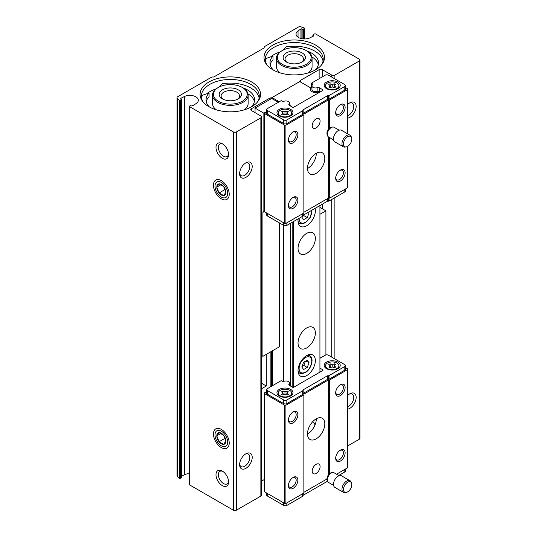 <?xml version="1.0" encoding="UTF-8"?>
<svg xmlns="http://www.w3.org/2000/svg" width="537" height="537" viewBox="0 0 537 537"><rect width="100%" height="100%" fill="white"/><g stroke="black" fill="none" stroke-linecap="round" stroke-linejoin="round"><path stroke-width="0.81" d="M347.64 445.958L359.293 439.232A2.229 1.289 0 0 0 359.944 438.32L359.944 60.084A2.229 1.289 0 0 0 359.293 59.171L315.675 33.985A0.893 0.517 0 0 0 314.413 33.985L313.152 34.717A0.893 0.517 0 0 0 312.89 35.08A0.893 0.517 0 0 0 313.152 35.442L313.386 35.576A0.671 0.383 0 0 1 313.386 36.127L313.386 35.576M261.519 481.132L264.493 479.42M189.427 473.627A8.464 4.887 0 0 0 184.359 474.789L184.359 96.546A8.464 4.887 0 0 1 193.394 95.834A8.464 4.887 0 0 1 198.307 100.271A8.464 4.887 0 0 1 196.294 103.433L193.387 105.406A0.671 0.383 0 0 1 192.441 105.406L192.206 105.272A0.893 0.517 0 0 0 190.944 105.272L189.689 105.997A0.893 0.517 0 0 0 189.427 106.36L189.427 484.602A0.893 0.517 0 0 0 189.689 484.965L233.306 510.15A2.229 1.289 0 0 0 236.461 510.15L260.868 496.06A2.229 1.289 0 0 0 261.519 495.148L261.519 116.905A2.229 1.289 0 0 0 260.868 115.999L251.417 110.541L251.417 108.722A2.229 1.289 0 0 0 250.766 109.635A2.229 1.289 0 0 0 251.417 110.541M184.359 474.789L181.446 476.218M304.197 38.959L304.197 28.609A0.893 0.517 0 0 0 304.459 28.246A0.893 0.517 0 0 0 304.392 28.045A40.087 23.145 0 0 0 301.002 26.85A2.229 1.289 0 0 0 298.364 27.072L264.177 46.806L264.177 47.9L213.78 76.992L211.893 76.992L177.707 96.734A2.229 1.289 0 0 0 177.056 97.64L177.056 475.883A2.229 1.289 0 0 0 177.324 476.494A40.087 23.145 0 0 0 179.392 478.454A0.893 0.517 0 0 0 180.372 478.339L181.184 477.87A0.893 0.517 0 0 0 181.446 477.507L181.446 99.271A0.893 0.517 0 0 0 181.184 98.909L180.949 98.224A0.671 0.383 0 0 0 180.949 98.768M272.87 69.79A30.24 17.459 0 0 0 321.858 64.574A30.24 17.459 0 0 0 294.256 39.986A30.24 17.459 0 0 0 266.654 64.574A30.24 17.459 0 0 0 272.87 69.79M208.933 106.702A30.24 17.459 0 0 0 257.921 101.486A30.24 17.459 0 0 0 230.319 76.898A30.24 17.459 0 0 0 202.711 101.486A30.24 17.459 0 0 0 208.933 106.702M304.197 28.609L303.392 29.079A0.893 0.517 0 0 1 302.13 29.079L301.895 28.944A0.671 0.383 0 0 0 300.948 28.944L298.042 30.911A8.464 4.887 0 0 0 296.028 34.079A8.464 4.887 0 0 0 300.942 38.516A8.464 4.887 0 0 0 309.977 37.798L313.386 36.127M177.056 97.64A2.229 1.289 0 0 0 177.324 98.258A40.087 23.145 0 0 0 179.392 100.211A0.893 0.517 0 0 0 180.372 100.104L181.184 99.634A0.893 0.517 0 0 0 181.446 99.271M184.359 96.546L180.949 98.224M189.427 106.36A0.893 0.517 0 0 0 189.689 106.722L233.306 131.907A2.229 1.289 0 0 0 236.461 131.907L260.868 117.818A2.229 1.289 0 0 0 261.519 116.905M251.417 108.722L270.158 97.909L271.42 97.909L300.398 81.174L300.398 80.449L319.139 69.629A2.229 1.289 0 0 1 322.287 69.629L331.738 75.086A2.229 1.289 0 0 0 334.887 75.086L359.293 60.99A2.229 1.289 0 0 0 359.944 60.084M179.392 478.454L179.392 100.211M221.338 447.596A11.136 6.431 -120 0 0 229.212 443.052A11.136 6.431 -120 0 0 221.338 429.412A11.136 6.431 -120 0 0 213.464 433.956A11.136 6.431 -120 0 0 221.338 447.596M221.338 198.831A11.136 6.431 -120 0 0 229.212 194.287A11.136 6.431 -120 0 0 221.338 180.647A11.136 6.431 -120 0 0 213.464 185.191A11.136 6.431 -120 0 0 221.338 198.831M222.284 158.281A8.907 5.142 -120 0 0 228.587 154.643A8.907 5.142 -120 0 0 222.284 143.728A8.907 5.142 -120 0 0 215.988 147.366A8.907 5.142 -120 0 0 222.284 158.281M222.284 485.602A8.907 5.142 -120 0 0 228.587 481.964A8.907 5.142 -120 0 0 222.284 471.056A8.907 5.142 -120 0 0 215.988 474.688A8.907 5.142 -120 0 0 222.284 485.602M245.906 177.371A8.907 5.142 -60 0 1 239.609 173.733A8.907 5.142 -60 0 1 245.906 162.825A8.907 5.142 -60 0 1 252.209 166.463A8.907 5.142 -60 0 1 245.906 177.371M245.906 468.324A8.907 5.142 -60 0 1 239.609 464.686A8.907 5.142 -60 0 1 245.906 453.778A8.907 5.142 -60 0 1 252.209 457.417A8.907 5.142 -60 0 1 245.906 468.324M266.305 354.353L266.305 385.996L261.519 383.237M261.519 388.754L266.305 385.996M270.158 387.043L270.158 352.124M270.158 99.358L270.158 97.909M271.42 386.311L271.42 351.399M271.42 98.633L271.42 97.909M311.138 88.142L300.398 81.939L299.136 81.939L272.682 97.217L272.682 97.942L279.26 101.741M300.398 81.939L300.398 81.174M347.64 104.547A8.907 5.142 -60 0 1 349.849 102.815A8.907 5.142 -60 0 1 356.145 106.454A8.907 5.142 -60 0 1 349.849 117.361A8.907 5.142 -60 0 1 347.64 118.174M347.64 395.501A8.907 5.142 -60 0 1 349.849 393.769A8.907 5.142 -60 0 1 356.145 397.407A8.907 5.142 -60 0 1 349.849 408.315A8.907 5.142 -60 0 1 347.64 409.127M311.95 87.524A4.987 2.88 0 0 0 310.48 89.565L310.48 89.605A4.987 2.88 0 0 0 312.984 92.102A4.987 2.88 0 0 0 317.985 92.089L318.951 92.653M319.924 205.557L319.924 372.128M306.694 375.585A12.25 7.075 -60 0 1 300.572 376.189A12.25 7.075 -60 0 1 300.572 362.045A12.25 7.075 -60 0 1 312.823 354.977A12.25 7.075 -60 0 1 314.695 364.791A12.25 7.075 -60 0 1 306.694 375.585M315.071 208.363A12.25 7.075 -60 0 1 306.694 225.741A12.25 7.075 -60 0 1 300.572 226.352A12.25 7.075 -60 0 1 298.176 218.841M315.018 424.935A12.25 7.075 120 0 0 312.823 421.894A12.25 7.075 120 0 0 312.608 421.78M306.694 327.939A12.25 7.075 120 0 0 298.693 338.733A12.25 7.075 120 0 0 300.572 348.553A12.25 7.075 120 0 0 312.823 341.478A12.25 7.075 120 0 0 312.823 327.335A12.25 7.075 120 0 0 306.694 327.939M306.694 233.38A12.25 7.075 120 0 0 298.693 244.174A12.25 7.075 120 0 0 300.572 253.988A12.25 7.075 120 0 0 312.823 246.919A12.25 7.075 120 0 0 312.823 232.776A12.25 7.075 120 0 0 306.694 233.38M293.471 221.559L293.471 387.338M292.209 222.284L292.209 387.043M290.262 223.412L290.262 385.922M283.442 225.231L283.442 381.344M272.682 97.942L272.682 98.996M272.682 350.674L272.682 385.586M300.948 38.516L300.948 28.944M222.915 471.452A7.223 4.168 -120 0 0 219.868 471.385A7.223 4.168 -120 0 0 218.76 477.171A7.223 4.168 -120 0 0 223.479 483.535A7.223 4.168 -120 0 0 227.091 483.891A7.223 4.168 -120 0 0 228.554 481.219M222.915 144.131A7.223 4.168 -120 0 0 219.868 144.064A7.223 4.168 -120 0 0 218.76 149.85A7.223 4.168 -120 0 0 223.479 156.213A7.223 4.168 -120 0 0 227.091 156.569A7.223 4.168 -120 0 0 228.554 153.897M245.281 454.174A7.223 4.168 -60 0 1 248.322 454.107A7.223 4.168 -60 0 1 249.43 459.894A7.223 4.168 -60 0 1 244.711 466.257A7.223 4.168 -60 0 1 241.106 466.613A7.223 4.168 -60 0 1 239.643 463.948M245.281 163.221A7.223 4.168 -60 0 1 248.322 163.154A7.223 4.168 -60 0 1 249.43 168.94A7.223 4.168 -60 0 1 244.711 175.304A7.223 4.168 -60 0 1 241.106 175.659A7.223 4.168 -60 0 1 239.643 172.988M349.218 394.171A7.223 4.168 -60 0 1 352.265 394.104A7.223 4.168 -60 0 1 353.373 399.884A7.223 4.168 -60 0 1 348.654 406.247A7.223 4.168 -60 0 1 347.64 406.717M349.218 103.211A7.223 4.168 -60 0 1 352.265 103.144A7.223 4.168 -60 0 1 353.373 108.93A7.223 4.168 -60 0 1 348.654 115.294A7.223 4.168 -60 0 1 347.64 115.764M307.258 217.599L303.788 215.599L301.801 217.116L303.62 219.7L307.258 217.599L309.07 212.914L308.527 212.135M303.62 369.543L307.258 367.442L309.07 362.757L307.258 360.166L303.62 362.267L301.801 366.952L303.62 369.543M308.131 212.37L309.07 212.914M303.788 215.599L304.157 214.666M301.982 366.489L303.788 365.442L307.258 367.442M305.922 360.938L309.07 362.757M303.788 365.442L305.425 361.226M218.351 101.271A16.929 9.773 0 0 0 242.288 101.271A16.929 9.773 0 0 0 242.288 87.45A16.929 9.773 0 0 0 218.351 87.45A16.929 9.773 0 0 0 218.351 101.271M218.351 87.45L217.72 87.813A17.815 10.284 0 0 0 212.498 95.089A17.815 10.284 0 0 0 217.72 102.359A17.815 10.284 0 0 0 237.132 104.587A17.815 10.284 0 0 0 248.134 95.089A17.815 10.284 0 0 0 242.919 87.813L242.288 87.45M257.297 102.245A28.951 16.714 0 0 0 259.27 96.177A28.951 16.714 0 0 0 230.319 79.463A28.951 16.714 0 0 0 201.362 96.177A28.951 16.714 0 0 0 203.335 102.245M216.096 88.894A28.951 16.714 0 0 0 206.624 93.847M206.248 101.634A24.279 14.016 0 0 1 209.081 96.66L209.081 93.029L202.476 95.23A28.951 16.714 0 0 0 201.536 97.996M259.096 97.996A28.951 16.714 0 0 0 222.372 83.738L219.042 87.075M209.081 93.029A24.279 14.016 0 0 0 206.04 99.815A24.279 14.016 0 0 0 209.49 107.017M251.141 107.017A24.279 14.016 0 0 0 254.592 99.815A24.279 14.016 0 0 0 243.006 87.867M254.39 101.634A24.279 14.016 0 0 0 248.007 93.854M244.275 109.85A17.815 10.284 0 0 0 248.134 103.453L248.134 95.089M212.498 95.089L212.498 103.453A17.815 10.284 0 0 0 216.364 109.85M222.446 98.909A11.136 6.431 0 0 0 238.193 98.909A11.136 6.431 0 0 0 238.193 89.813A11.136 6.431 0 0 0 222.446 89.813A11.136 6.431 0 0 0 222.446 98.909L222.446 98.909M282.287 64.353A16.929 9.773 0 0 0 306.224 64.353A16.929 9.773 0 0 0 306.224 50.538A16.929 9.773 0 0 0 282.287 50.538A16.929 9.773 0 0 0 282.287 64.353M282.287 50.538L281.656 50.901A17.815 10.284 0 0 0 276.441 58.171A17.815 10.284 0 0 0 281.656 65.447A17.815 10.284 0 0 0 301.076 67.675A17.815 10.284 0 0 0 312.071 58.171A17.815 10.284 0 0 0 306.855 50.901L306.224 50.538M321.233 65.333A28.951 16.714 0 0 0 323.207 59.265A28.951 16.714 0 0 0 294.256 42.551A28.951 16.714 0 0 0 265.305 59.265A28.951 16.714 0 0 0 267.278 65.333M280.032 51.975A28.951 16.714 0 0 0 270.561 56.929M270.185 64.722A24.279 14.016 0 0 1 273.018 59.748L273.018 56.11L266.412 58.311A28.951 16.714 0 0 0 265.473 61.084M323.039 61.084A28.951 16.714 0 0 0 286.308 46.826L282.979 50.156M273.018 56.11A24.279 14.016 0 0 0 269.977 62.903A24.279 14.016 0 0 0 273.434 70.105M315.078 70.105A24.279 14.016 0 0 0 318.528 62.903A24.279 14.016 0 0 0 306.949 50.955M318.327 64.722A24.279 14.016 0 0 0 311.943 56.935M308.211 72.931A17.815 10.284 0 0 0 312.071 66.534L312.071 58.171M276.441 58.171L276.441 66.534A17.815 10.284 0 0 0 280.301 72.931M286.382 61.99A11.136 6.431 0 0 0 302.13 61.99A11.136 6.431 0 0 0 302.13 52.901A11.136 6.431 0 0 0 286.382 52.901A11.136 6.431 0 0 0 286.382 61.99L286.382 61.99M237.441 99.298A9.21 5.316 0 0 0 239.522 95.935A9.21 5.316 0 0 0 230.319 90.619A9.21 5.316 0 0 0 221.11 95.935A9.21 5.316 0 0 0 223.191 99.298M301.385 62.386A9.21 5.316 0 0 0 303.459 59.023A9.21 5.316 0 0 0 294.256 53.707A9.21 5.316 0 0 0 285.046 59.023A9.21 5.316 0 0 0 287.127 62.386M284.65 125.181L284.65 223.379L264.493 211.739L264.493 113.542L284.65 125.181L285.906 125.181L303.861 114.817L303.861 114.092L328.429 99.909L329.691 99.909L347.64 89.538L347.64 88.813L345.459 87.551M311.104 88.122L311.42 86.45M311.104 86.632L311.42 83.175L311.937 83.47L311.937 87.108A2.229 1.289 0 0 1 311.95 87.122M311.937 83.47A2.229 1.289 0 0 1 312.588 84.383A2.229 1.289 0 0 1 312.339 84.967A3.564 2.054 0 0 0 311.95 85.907A3.564 2.054 0 0 0 317.139 87.732A2.229 1.289 0 0 1 319.723 87.974L322.757 89.719L322.757 90.451L293.779 107.178A0.893 0.517 0 0 1 292.524 107.178L289.49 105.427A2.229 1.289 0 0 1 288.839 104.52A2.229 1.289 0 0 1 289.081 103.936A3.564 2.054 0 0 0 289.47 102.997A3.564 2.054 0 0 0 284.288 101.164A2.229 1.289 0 0 1 281.697 100.929L281.187 100.634L267.325 108.635A2.229 1.289 0 0 0 266.674 109.541A2.229 1.289 0 0 0 267.325 110.454L283.704 119.905A2.229 1.289 0 0 0 286.852 119.905L302.653 110.783A0.893 0.517 0 0 0 302.915 110.421L302.915 110.119A0.893 0.517 0 0 1 303.177 109.756L327.221 95.875A0.893 0.517 0 0 1 327.852 95.72L327.852 99.358L328.375 99.358A0.893 0.517 0 0 0 329.006 99.211L344.808 90.088A2.229 1.289 0 0 0 345.459 89.176L345.459 85.537A2.229 1.289 0 0 0 344.808 84.631L328.429 75.173A2.229 1.289 0 0 0 325.281 75.173L311.42 83.175M327.852 99.358A0.893 0.517 0 0 0 327.221 99.513L303.177 113.394A0.893 0.517 0 0 0 302.915 113.757L302.915 114.059A0.893 0.517 0 0 1 302.653 114.421L286.852 123.544A2.229 1.289 0 0 1 283.704 123.544L267.325 114.092A2.229 1.289 0 0 1 266.674 113.179L266.674 109.541M264.493 113.542L266.674 112.287M302.915 215.592A0.893 0.517 0 0 1 303.177 215.23L327.221 201.341A0.893 0.517 0 0 1 327.852 201.194L328.375 201.194A0.893 0.517 0 0 0 329.006 201.046L344.808 191.917A2.229 1.289 0 0 0 345.459 191.011L345.459 188.997M266.674 213.001L266.674 215.015A2.229 1.289 0 0 0 267.325 215.921L283.704 225.379A2.229 1.289 0 0 0 286.852 225.379L302.653 216.257A0.893 0.517 0 0 0 302.915 215.894L302.915 213.558M327.852 95.72L328.375 95.72A0.893 0.517 0 0 0 329.006 95.573L344.808 86.45A2.229 1.289 0 0 0 345.459 85.537M302.915 110.421L302.915 114.059M290.906 106.245A4.987 2.88 0 0 0 289.47 104.561M310.48 89.565A4.987 2.88 0 0 0 313.769 92.277A4.987 2.88 0 0 0 319.293 91.418A2.229 1.289 0 0 0 317.139 91.371A3.564 2.054 0 0 1 311.95 89.538L311.95 85.907M340.398 115.542A6.679 3.86 -60 0 1 335.672 112.817A6.679 3.86 -60 0 1 340.398 104.634A6.679 3.86 -60 0 1 345.123 107.36A6.679 3.86 -60 0 1 340.398 115.542M340.398 181.009A6.679 3.86 -60 0 1 335.672 178.284A6.679 3.86 -60 0 1 340.398 170.101A6.679 3.86 -60 0 1 345.123 172.827A6.679 3.86 -60 0 1 340.398 181.009M303.861 212.29L328.429 198.099L329.691 198.099L347.64 187.735L347.64 146.373A5.907 3.41 -60 0 1 346.15 146.916A5.907 3.41 -60 0 1 344.687 139.842A5.907 3.41 -60 0 1 351.547 137.573A5.907 3.41 -60 0 1 347.64 146.373M347.64 133.834L347.64 89.538M329.691 198.099L329.691 137.613M329.691 128.061L329.691 99.909M293.155 142.822A6.679 3.86 -60 0 1 288.429 140.097A6.679 3.86 -60 0 1 293.155 131.907A6.679 3.86 -60 0 1 297.874 134.639A6.679 3.86 -60 0 1 293.155 142.822M293.155 208.289A6.679 3.86 -60 0 1 288.429 205.557A6.679 3.86 -60 0 1 293.155 197.374A6.679 3.86 -60 0 1 297.874 200.1A6.679 3.86 -60 0 1 293.155 208.289M284.65 223.379L285.906 223.379L285.906 125.181M285.906 223.379L303.861 213.014L303.861 114.817M319.34 92.424L319.34 91.431M316.3 153.28A12.25 7.075 -60 0 1 307.641 168.464A12.25 7.075 -60 0 1 307.486 168.551M316.145 118.818A5.565 3.215 120 0 0 312.507 123.725A5.565 3.215 120 0 0 313.36 128.189A5.565 3.215 120 0 0 316.145 127.907A5.565 3.215 120 0 0 319.784 123.007A5.565 3.215 120 0 0 318.931 118.543A5.565 3.215 120 0 0 316.145 118.818M316.145 153.367A12.25 7.075 120 0 0 308.144 164.161A12.25 7.075 120 0 0 310.024 173.981A12.25 7.075 120 0 0 316.145 173.37A12.25 7.075 120 0 0 324.147 162.577A12.25 7.075 120 0 0 322.267 152.763A12.25 7.075 120 0 0 316.145 153.367M328.429 198.099L328.429 136.881M328.429 129.383L328.429 99.909M319.723 87.974L319.723 91.605A2.229 1.289 0 0 0 319.293 91.418M322.757 90.451A0.893 0.517 0 0 0 323.019 90.088A0.893 0.517 0 0 0 322.757 89.719M326.536 88.632A8.015 4.632 0 0 0 337.88 88.632A8.015 4.632 0 0 0 337.88 82.087A8.015 4.632 0 0 0 326.536 82.087A8.015 4.632 0 0 0 326.536 88.632L326.536 88.632M279.294 115.905A8.015 4.632 0 0 0 290.631 115.905A8.015 4.632 0 0 0 290.631 109.36A8.015 4.632 0 0 0 279.294 109.36A8.015 4.632 0 0 0 279.294 115.905L279.294 115.905M280.24 115.764A6.679 3.86 0 0 0 287.523 116.596A6.679 3.86 0 0 0 291.645 113.032A6.679 3.86 0 0 0 284.966 109.179A6.679 3.86 0 0 0 278.28 113.032A6.679 3.86 0 0 0 280.24 115.764M286.859 113.032L288.389 111.83A4.007 2.316 0 0 0 287.047 111.058L284.966 111.938L282.878 111.058A4.007 2.316 0 0 0 281.542 111.83L283.066 113.032L281.542 114.24A4.007 2.316 0 0 0 282.878 115.012L284.966 114.126L287.047 115.012A4.007 2.316 0 0 0 288.389 114.24L286.859 113.032L286.859 114.931M290.114 116.18A6.679 3.86 0 0 0 291.645 113.723L291.645 113.032M278.28 113.032L278.28 113.723A6.679 3.86 0 0 0 279.811 116.18M327.483 88.484A6.679 3.86 0 0 0 334.766 89.323A6.679 3.86 0 0 0 338.887 85.759A6.679 3.86 0 0 0 332.208 81.899A6.679 3.86 0 0 0 325.529 85.759A6.679 3.86 0 0 0 327.483 88.484M334.101 85.759L335.632 84.557A4.007 2.316 0 0 0 334.296 83.779L332.208 84.665L330.121 83.779A4.007 2.316 0 0 0 328.785 84.557L330.315 85.759L328.785 86.96A4.007 2.316 0 0 0 330.121 87.732L332.208 86.853L334.296 87.732A4.007 2.316 0 0 0 335.632 86.96L334.101 85.759L334.101 87.652M337.364 88.907A6.679 3.86 0 0 0 338.887 86.45L338.887 85.759M325.529 85.759L325.529 86.45A6.679 3.86 0 0 0 327.053 88.907M287.047 112.884L287.047 111.058M284.966 114.126L284.966 111.938M286.859 114.596L286.463 114.764M282.878 112.884L282.878 111.058M283.469 114.764L283.066 114.596M283.066 114.931L283.066 113.032M334.296 85.611L334.296 83.779M332.208 86.853L332.208 84.665M334.101 87.316L333.705 87.484M330.121 85.611L330.121 83.779M330.711 87.484L330.315 87.316M330.315 87.652L330.315 85.759M292.705 197.656A5.477 3.162 -60 0 1 295.041 197.596A5.477 3.162 -60 0 1 295.88 201.986A5.477 3.162 -60 0 1 292.303 206.812A5.477 3.162 -60 0 1 289.564 207.081A5.477 3.162 -60 0 1 288.45 205.027M292.705 132.196A5.477 3.162 -60 0 1 295.041 132.129A5.477 3.162 -60 0 1 295.88 136.519A5.477 3.162 -60 0 1 292.303 141.345A5.477 3.162 -60 0 1 289.564 141.614A5.477 3.162 -60 0 1 288.45 139.566M339.948 170.383A5.477 3.162 -60 0 1 342.284 170.316A5.477 3.162 -60 0 1 343.123 174.706A5.477 3.162 -60 0 1 339.545 179.533A5.477 3.162 -60 0 1 336.806 179.808A5.477 3.162 -60 0 1 335.692 177.754M339.948 104.916A5.477 3.162 -60 0 1 342.284 104.856A5.477 3.162 -60 0 1 343.123 109.246A5.477 3.162 -60 0 1 339.545 114.066A5.477 3.162 -60 0 1 336.806 114.341A5.477 3.162 -60 0 1 335.692 112.287M278.347 102.272L271.735 98.452L255.041 108.091L255.041 112.636M261.519 355.501L262.915 356.306L262.915 212.377A1.336 0.772 -120 0 1 263.19 211.766L263.586 211.538A1.336 0.772 -120 0 0 263.862 210.927L263.862 113.179L255.041 108.091M263.862 113.179L266.674 111.555M262.915 356.306L279.609 346.674L279.609 223.016M263.19 211.766L264.493 211.014M346.15 146.916L345.009 147.071A6.679 3.86 -60 0 1 343.358 146.789A6.679 3.86 -60 0 1 343.358 139.076A6.679 3.86 -60 0 1 350.037 135.217A6.679 3.86 -60 0 1 351.111 136.505L351.547 137.573M343.358 146.789L334.853 141.882A6.679 3.86 -60 0 1 334.853 134.163A6.679 3.86 -60 0 1 341.532 130.303L350.037 135.217M333.564 139.848L328.476 136.915A5.565 3.215 -60 0 1 327.583 135.841A5.565 3.215 -60 0 1 328.476 130.484A5.565 3.215 -60 0 1 332.665 127.034A5.565 3.215 -60 0 1 334.048 127.269L339.129 130.202M327.583 135.841L327.147 134.774A4.799 2.772 -60 0 1 327.919 130.162A4.799 2.772 -60 0 1 331.53 127.188L332.665 127.034M345.459 367.597L347.64 368.859L347.64 369.584L329.691 379.948L328.429 379.948L303.861 394.131L303.861 394.863L285.906 405.227L284.65 405.227L264.493 393.587L264.493 392.862L266.674 391.601M303.861 394.863L303.861 493.06L285.906 503.424L284.65 503.424L264.493 491.785L264.493 393.587M347.64 369.584L347.64 467.781L336.518 474.205M326.926 479.011L303.861 492.328M302.915 390.164A0.893 0.517 180 0 1 303.177 389.802L327.221 375.92L327.221 379.552L303.177 393.433A0.893 0.517 180 0 0 302.915 393.802L302.915 390.466A0.893 0.517 180 0 1 302.653 390.829L286.852 399.951A2.229 1.289 180 0 1 283.704 399.951L267.325 390.493A2.229 1.289 180 0 1 266.674 389.587A2.229 1.289 180 0 1 267.325 388.674L281.187 380.679L281.697 380.975A2.229 1.289 180 0 0 284.288 381.21A3.564 2.054 180 0 1 289.47 383.042A3.564 2.054 180 0 1 289.081 383.975L289.081 385.15M302.915 390.466L302.915 394.104A0.893 0.517 180 0 1 302.653 394.467L286.852 403.589A2.229 1.289 180 0 1 283.704 403.589L267.325 394.131A2.229 1.289 180 0 1 266.674 393.225L266.674 389.587M319.924 358.307L325.281 355.219A2.229 1.289 180 0 1 328.429 355.219L344.808 364.677A2.229 1.289 180 0 1 345.459 365.583A2.229 1.289 180 0 1 344.808 366.489L329.006 375.618A0.893 0.517 180 0 1 328.375 375.766L327.852 375.766L327.852 379.404L328.375 379.404A0.893 0.517 180 0 0 329.006 379.25L344.808 370.127A2.229 1.289 180 0 0 345.459 369.221L345.459 365.583M290.631 389.406A8.015 4.632 180 0 1 290.631 395.95A8.015 4.632 180 0 1 279.294 395.95A8.015 4.632 180 0 1 279.294 389.406A8.015 4.632 180 0 1 290.631 389.406M337.88 362.126A8.015 4.632 180 0 1 337.88 368.677A8.015 4.632 180 0 1 326.536 368.677A8.015 4.632 180 0 1 326.536 362.126A8.015 4.632 180 0 1 337.88 362.126M327.221 375.92A0.893 0.517 180 0 1 327.852 375.766M289.47 383.042L289.47 385.459L292.524 387.224A0.893 0.517 180 0 0 293.779 387.224L322.757 370.49A0.893 0.517 180 0 0 323.019 370.127A0.893 0.517 180 0 0 322.757 369.765L319.924 368.127M289.49 385.472A2.229 1.289 180 0 1 288.839 384.559A2.229 1.289 180 0 1 289.081 383.975M289.47 384.606A4.987 2.88 180 0 1 290.262 385.197M302.915 493.604L302.915 495.933A0.893 0.517 180 0 1 302.653 496.295L286.852 505.424A2.229 1.289 180 0 1 283.704 505.424L267.325 495.966A2.229 1.289 180 0 1 266.674 495.06L266.674 493.047M345.459 469.043L345.459 471.056A2.229 1.289 180 0 1 344.808 471.963L338.719 475.473M293.155 477.42A6.679 3.86 -60 0 1 297.874 480.145A6.679 3.86 -60 0 1 293.155 488.328A6.679 3.86 -60 0 1 288.429 485.602A6.679 3.86 -60 0 1 293.155 477.42L293.155 477.42M293.155 411.953A6.679 3.86 -60 0 1 297.874 414.678A6.679 3.86 -60 0 1 293.155 422.867A6.679 3.86 -60 0 1 288.429 420.135A6.679 3.86 -60 0 1 293.155 411.953L293.155 411.953M285.906 405.227L285.906 503.424M284.65 405.227L284.65 503.424M340.398 450.14A6.679 3.86 -60 0 1 345.123 452.872A6.679 3.86 -60 0 1 340.398 461.055A6.679 3.86 -60 0 1 335.672 458.323A6.679 3.86 -60 0 1 340.398 450.14L340.398 450.14M340.398 384.68A6.679 3.86 -60 0 1 345.123 387.405A6.679 3.86 -60 0 1 340.398 395.588A6.679 3.86 -60 0 1 335.672 392.862A6.679 3.86 -60 0 1 340.398 384.68L340.398 384.68M329.691 379.948L329.691 473.567M327.221 379.552A0.893 0.517 180 0 1 327.852 379.404M316.3 418.773A12.25 7.075 -60 0 1 307.486 434.044M328.429 379.948L328.429 474.896M316.145 473.419A5.565 3.215 120 0 0 319.784 468.512A5.565 3.215 120 0 0 318.931 464.049A5.565 3.215 120 0 0 316.145 464.324A5.565 3.215 120 0 0 312.507 469.231A5.565 3.215 120 0 0 313.36 473.694A5.565 3.215 120 0 0 316.145 473.419M316.145 438.87A12.25 7.075 120 0 0 324.147 428.07A12.25 7.075 120 0 0 322.267 418.256A12.25 7.075 120 0 0 316.145 418.867A12.25 7.075 120 0 0 308.144 429.66A12.25 7.075 120 0 0 310.024 439.474A12.25 7.075 120 0 0 316.145 438.87M302.915 495.631A0.893 0.517 180 0 1 303.177 495.268L327.221 481.387A0.893 0.517 180 0 1 327.557 481.266M338.887 365.804A6.679 3.86 180 0 1 332.208 369.657A6.679 3.86 180 0 1 325.529 365.804A6.679 3.86 180 0 1 329.651 362.24A6.679 3.86 180 0 1 336.934 363.072A6.679 3.86 180 0 1 338.887 365.804L338.887 366.489A6.679 3.86 180 0 1 337.364 368.946M327.053 368.946A6.679 3.86 180 0 1 325.529 366.489L325.529 365.804M335.632 364.596A4.007 2.316 0 0 0 334.296 363.824L332.208 364.71L330.121 363.824A4.007 2.316 0 0 0 328.785 364.596L330.315 365.804L328.785 367.006A4.007 2.316 0 0 0 330.121 367.778L332.208 366.892L334.296 367.778A4.007 2.316 0 0 0 335.632 367.006L334.101 365.804L335.632 364.596M291.645 393.077A6.679 3.86 180 0 1 284.966 396.937A6.679 3.86 180 0 1 278.28 393.077A6.679 3.86 180 0 1 282.408 389.513A6.679 3.86 180 0 1 289.685 390.352A6.679 3.86 180 0 1 291.645 393.077L291.645 393.769A6.679 3.86 180 0 1 290.114 396.225M279.811 396.225A6.679 3.86 180 0 1 278.28 393.769L278.28 393.077M288.389 391.876A4.007 2.316 0 0 0 287.047 391.104L284.966 391.983L282.878 391.104A4.007 2.316 0 0 0 281.542 391.876L283.066 393.077L281.542 394.279A4.007 2.316 0 0 0 282.878 395.057L284.966 394.171L287.047 395.057A4.007 2.316 0 0 0 288.389 394.279L286.859 393.077L288.389 391.876M330.315 367.697L330.315 365.804M334.101 367.697L334.101 365.804M334.296 365.65L334.296 363.824M332.208 366.892L332.208 364.71M334.101 367.362L333.705 367.53M330.121 365.65L330.121 363.824M330.711 367.53L330.315 367.362M283.066 394.977L283.066 393.077M286.859 394.977L286.859 393.077M287.047 392.93L287.047 391.104M284.966 394.171L284.966 391.983M286.859 394.635L286.463 394.802M282.878 392.93L282.878 391.104M283.469 394.802L283.066 394.635M339.948 384.962A5.477 3.162 -60 0 1 342.284 384.895A5.477 3.162 -60 0 1 342.284 391.218A5.477 3.162 -60 0 1 336.806 394.386A5.477 3.162 -60 0 1 335.692 392.332M339.948 450.422A5.477 3.162 -60 0 1 342.284 450.362A5.477 3.162 -60 0 1 342.284 456.685A5.477 3.162 -60 0 1 336.806 459.847A5.477 3.162 -60 0 1 335.692 457.793M292.705 412.235A5.477 3.162 -60 0 1 295.041 412.174A5.477 3.162 -60 0 1 295.041 418.498A5.477 3.162 -60 0 1 289.564 421.659A5.477 3.162 -60 0 1 288.45 419.605M292.705 477.702A5.477 3.162 -60 0 1 295.041 477.641A5.477 3.162 -60 0 1 295.041 483.965A5.477 3.162 -60 0 1 289.564 487.126A5.477 3.162 -60 0 1 288.45 485.072M319.924 207.376L325.912 210.833L319.924 214.29M325.912 210.833L325.912 354.769L319.924 358.219M347.64 482.233A5.907 3.41 -60 0 1 351.547 483.078A5.907 3.41 -60 0 1 350.594 488.764A5.907 3.41 -60 0 1 346.15 492.422A5.907 3.41 -60 0 1 343.532 488.556A5.907 3.41 -60 0 1 347.64 482.233M346.15 492.422L345.009 492.577A6.679 3.86 -60 0 1 343.358 492.295A6.679 3.86 -60 0 1 342.331 486.945A6.679 3.86 -60 0 1 346.694 481.058A6.679 3.86 -60 0 1 350.037 480.722A6.679 3.86 -60 0 1 351.111 482.018L351.547 483.078M343.358 492.295L334.853 487.388A6.679 3.86 -60 0 1 333.826 482.031A6.679 3.86 -60 0 1 338.196 476.144A6.679 3.86 -60 0 1 341.532 475.816L350.037 480.722M333.564 485.354L328.476 482.421A5.565 3.215 -60 0 1 327.583 481.347A5.565 3.215 -60 0 1 331.262 473.057A5.565 3.215 -60 0 1 332.665 472.54A5.565 3.215 -60 0 1 334.048 472.775L339.129 475.715M327.583 481.347L327.147 480.279A4.799 2.772 -60 0 1 330.315 473.137A4.799 2.772 -60 0 1 331.53 472.694L332.665 472.54M225.889 192.36A6.431 3.712 60 0 1 223.614 195.596L225.889 192.36L223.614 186.5A6.431 3.712 60 0 1 225.889 192.36M219.069 192.971L223.614 195.596A6.431 3.712 60 0 1 219.069 192.971A6.431 3.712 60 0 1 216.794 187.111L219.069 192.971L225.151 189.46M219.069 183.876A6.431 3.712 60 0 1 223.614 186.5L219.069 183.876L216.794 187.111A6.431 3.712 60 0 1 219.069 183.876M221.338 197.045A8.948 5.169 60 0 1 215.861 182.916A8.948 5.169 60 0 1 226.822 189.246A8.948 5.169 60 0 1 221.338 197.045M221.029 184.668L216.794 187.111M225.889 441.125A6.431 3.712 60 0 1 223.614 444.361L225.889 441.125L223.614 435.272A6.431 3.712 60 0 1 225.889 441.125M219.069 441.736L223.614 444.361A6.431 3.712 60 0 1 219.069 441.736A6.431 3.712 60 0 1 216.794 435.876L219.069 441.736L225.151 438.226M219.069 432.647A6.431 3.712 60 0 1 223.614 435.272L219.069 432.647L216.794 435.876A6.431 3.712 60 0 1 219.069 432.647M221.338 445.811A8.948 5.169 60 0 1 215.861 431.681A8.948 5.169 60 0 1 226.822 438.011A8.948 5.169 60 0 1 221.338 445.811M221.029 433.433L216.794 435.876M177.324 476.494L177.324 98.258M359.293 439.232L359.293 60.99M189.689 484.965L189.689 106.722M233.306 510.15L233.306 131.907M236.461 510.15L236.461 131.907M260.868 496.06L260.868 117.818M319.139 78.717L319.139 69.629M322.287 208.739L322.287 204.194M322.287 76.905L322.287 69.629M331.738 357.125L331.738 199.469M331.738 77.086L331.738 75.086M334.887 358.944L334.887 197.65M334.887 78.905L334.887 75.086M181.184 477.87L181.184 99.634M180.372 478.339L180.372 100.104M303.392 38.926L303.392 29.079M302.13 38.771L302.13 29.079M301.895 38.731L301.895 28.944M298.042 37.241L298.042 30.911M313.152 36.241L313.152 35.442M298.163 222.385L299.639 223.238A10.022 5.786 -60 0 1 298.048 221.358M311.661 210.329A8.907 5.142 -60 0 1 305.439 222.291A8.907 5.142 -60 0 1 299.143 218.284M298.163 372.228L299.639 373.081A10.022 5.786 -60 0 1 298.048 371.195M307.238 355.286A10.022 5.786 -60 0 1 309.661 355.722L308.184 354.87M305.439 372.128A8.907 5.142 -60 0 1 299.982 364.368A8.907 5.142 -60 0 1 310.889 358.072A8.907 5.142 -60 0 1 305.439 372.128M344.808 191.917L344.808 189.373M329.006 201.046L329.006 198.099M283.704 225.379L283.704 222.835M267.325 215.921L267.325 213.377M302.653 216.257L302.653 213.713M286.852 225.379L286.852 222.835M328.375 201.194L328.375 198.133M327.852 201.194L327.852 198.435M344.808 86.45L344.808 90.088M329.006 95.573L329.006 99.211M283.704 119.905L283.704 123.544M267.325 110.454L267.325 114.092M302.653 110.783L302.653 114.421M286.852 119.905L286.852 123.544M317.139 87.732L317.139 91.371M289.081 103.936L289.081 105.104M303.177 109.756L303.177 113.394M327.221 95.875L327.221 99.513M328.375 95.72L328.375 99.358M303.177 215.23L303.177 213.411M327.221 201.341L327.221 198.797M262.915 212.377L264.493 211.464M263.862 210.927L264.493 210.564M286.852 399.951L286.852 403.589M302.653 390.829L302.653 394.467M283.704 399.951L283.704 403.589M267.325 390.493L267.325 394.131M329.006 375.618L329.006 379.25M344.808 366.489L344.808 370.127M286.852 505.424L286.852 502.874M302.653 496.295L302.653 493.751M283.704 505.424L283.704 502.874M267.325 495.966L267.325 493.422M344.808 471.963L344.808 469.419M322.757 369.765L322.757 370.49M327.221 481.387L327.221 480.461M303.177 495.268L303.177 493.449M328.375 375.766L328.375 379.404M303.177 389.802L303.177 393.433M304.459 38.966L304.459 28.246M312.89 36.368L312.89 35.08M299.639 223.238C300.102 224.117 301.955 223.969 305.204 222.795L310.305 217.257L312.024 210.121M299.639 373.081C300.102 373.96 301.955 373.812 305.204 372.638C311.426 369.389 314.481 357.817 309.661 355.722M289.47 102.997L289.47 105.42"/></g></svg>
